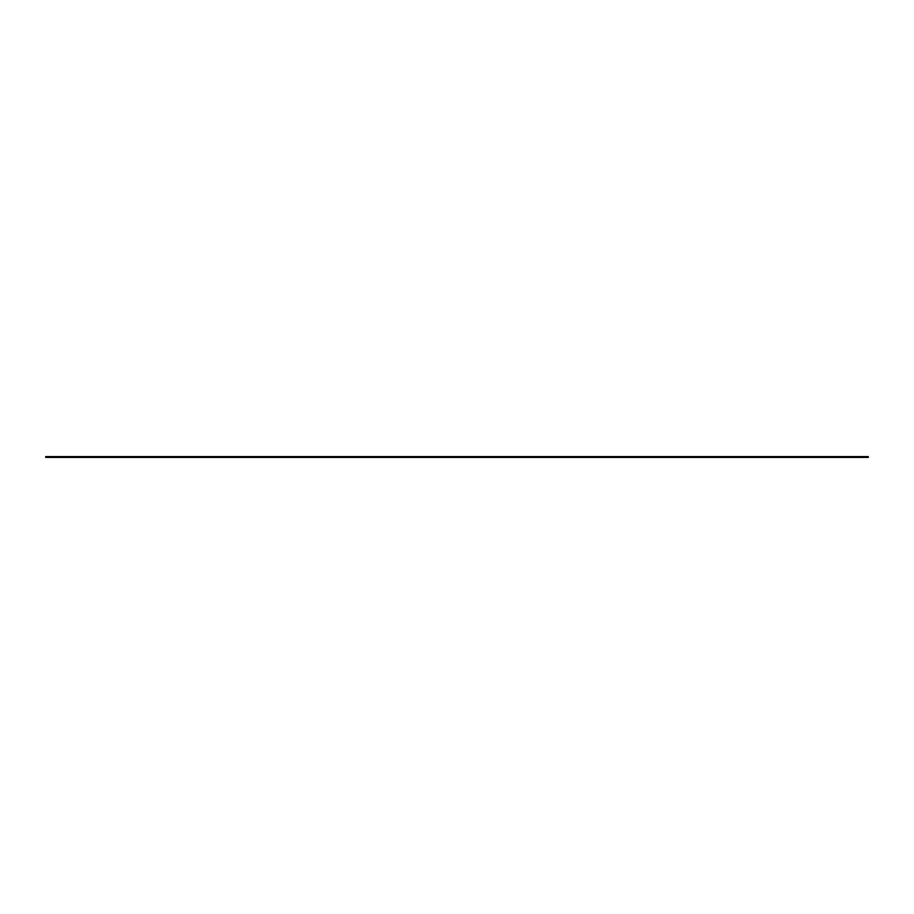 <?xml version="1.0" encoding="UTF-8"?>
<svg xmlns="http://www.w3.org/2000/svg" width="914" height="914" viewBox="0 0 914 914"><rect width="100%" height="100%" fill="white"/><g stroke="black" fill="none" stroke-linecap="round" stroke-linejoin="round"><path stroke-width="0.69" stroke-dasharray="4.57 3.43" d="M45.7 456.6L45.7 457.4L868.3 457.4L868.3 456.6L45.7 456.6"/><path stroke-width="1.37" d="M868.3 456.6L868.3 457.4L45.7 457.4L45.7 456.6L868.3 456.6"/></g></svg>
